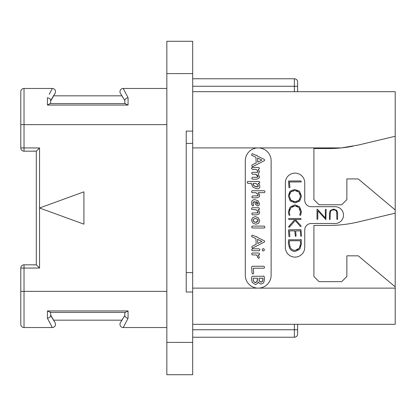 <?xml version="1.0" encoding="UTF-8"?>
<svg xmlns="http://www.w3.org/2000/svg" width="416" height="416" viewBox="0 0 416 416"><rect width="100%" height="100%" fill="white"/><g stroke="black" fill="none" stroke-linecap="round" stroke-linejoin="round"><path stroke-width="0.62" d="M192.686 73.596L166.837 73.596L166.837 41.283L192.686 41.283L192.686 131.102L186.222 131.102L186.222 292.006L186.222 272.62L192.686 272.62L192.686 131.102M166.837 73.596L166.837 374.717L192.686 374.717L192.686 342.404L166.837 342.404M186.222 292.006L192.686 292.006L192.686 342.404M192.686 143.38L186.222 143.38L186.222 131.102M192.686 292.006L192.686 272.62M297.627 324.314L297.627 334.006A3.229 3.229 0 0 1 294.393 337.236L192.686 337.236M192.686 91.686L395.2 91.686L395.2 324.314L192.686 324.314M294.393 324.314L294.393 329.742L297.627 329.742L297.627 334.006M352.768 146.245A129.236 129.236 0 0 1 341.354 147.904L358.374 145.038L395.2 136.271M192.686 147.904L258.211 147.904A12.922 12.922 0 0 1 271.133 160.831L271.133 275.205A12.922 12.922 0 0 1 258.211 288.127A12.922 12.922 0 0 1 245.284 275.205L245.284 160.831A12.922 12.922 0 0 1 258.211 147.904L341.354 147.904A129.236 129.236 0 0 1 328.448 148.548L313.908 148.548L313.908 199.602L319.077 204.771L341.697 204.771L346.866 199.602L346.866 178.922L358.233 178.922L395.2 209.94M395.2 286.837L358.233 255.819L346.866 255.819L346.866 276.494L341.697 281.663L319.077 281.663L313.908 276.494L313.908 225.446L328.448 225.446A129.236 129.236 0 0 0 358.374 221.936L395.2 213.169M311.194 223.506A6.464 6.464 0 0 0 304.736 229.97L304.736 247.416A9.693 9.693 0 0 1 295.043 257.109A9.693 9.693 0 0 1 285.35 247.416L285.35 182.801A9.693 9.693 0 0 1 295.043 173.108A9.693 9.693 0 0 1 304.736 182.801L304.736 200.247A6.464 6.464 0 0 0 311.194 206.705L335.104 206.705A8.398 8.398 0 0 1 343.507 215.108A8.398 8.398 0 0 1 335.104 223.506L311.194 223.506M256.194 169.541L256.74 169.832M257.041 177.273L252.413 177.294L251.727 178.136L252.439 179.202L256.459 179.202L258.934 178.35L259.527 176.717L258.123 174.096L259.527 171.813L258.222 169.312L258.742 169.312L259.402 168.49L259.168 167.804L258.596 167.419L252.158 167.419L251.482 168.236L252.21 169.312L255.564 169.312L257.239 170.206L257.951 171.933M257.728 172.141L257.416 172.266M257.052 172.328L252.283 172.344L251.618 173.259L252.34 174.242L255.507 174.242L256.277 174.616M256.948 175.022L257.499 175.474M257.889 175.989L257.956 176.847M257.738 177.07L257.416 177.206M256.251 192.936L256.859 193.294M257.218 195.92L252.476 195.946L251.784 196.903L252.496 197.855L256.568 197.855L259.21 196.95L259.828 195.27L258.258 192.655L264.316 192.655L265.008 191.75L264.748 191.105L264.17 190.746L252.195 190.746L251.69 191.038L251.701 192.348L252.231 192.655L255.601 192.655L257.852 194.178M258.144 194.636L258.258 195.104L256.781 195.946M257.962 195.686L257.624 195.842M253.999 201.692L254.66 201.646L255.398 204.256L257.676 205.982L258.96 205.421L259.527 203.57L258.112 200.876L254.946 199.696C252.658 199.696 251.519 200.855 251.519 203.18L252.242 205.629L252.814 205.982L253.692 205.176L253.094 204.069M252.954 203.637L253.614 201.859M257.187 212.919L252.413 212.94L251.727 213.798L252.439 214.848L256.568 214.848L259.08 213.944L259.709 212.264L258.206 209.654L259.381 209.43L259.293 208.135L258.752 207.745L252.06 207.745L251.482 208.676L251.696 209.347L256.329 209.924M256.906 210.262L258.196 212.103L256.75 212.94M257.91 212.68L257.582 212.841M256.506 255.169L256.916 255.502M257.551 256.464L257.712 256.989M252.777 266.261L252.283 266.162L251.602 267.03L252.065 273.239L252.798 274.061L253.672 273.239L253.245 268.206L263.739 268.206L264.295 268.06L264.508 267.301L264.274 266.568L263.702 266.261L252.777 266.261M252.403 166.8L264.28 160.737L264.67 159.968L264.098 159.312L257.509 156.094L256.76 155.22L256.121 155.418L252.476 153.722L251.909 154.014L251.649 155.236L255.939 157.31L256.194 162.911L252.195 164.892L251.727 165.693L252.403 166.8M257.748 162.126L257.566 157.986L261.919 160.061L257.748 162.126M255.507 174.242L258.029 176.545L256.636 177.294M257.239 170.206L258.029 171.642L256.651 172.344M256.979 188.828C258.903 188.828 259.865 187.944 259.865 186.17L259.418 184.673L258.123 183.368L259.173 183.368L259.865 182.447L259.08 181.459L247.858 181.459L247.338 181.75L247.109 182.411L247.837 183.368L251.425 183.368L251.352 183.908L253.152 187.283L256.979 188.828M257.343 186.862L254.296 185.999L252.923 183.96L253.427 183.368L255.564 183.368L257.275 184.444L258.294 186.118L256.942 186.883L256.064 186.789M255.18 186.493L253.573 185.396M253.089 184.704L252.98 183.7M252.923 183.96L253.427 183.368M255.564 183.368L256.147 183.643M256.719 184.002L257.795 184.969M258.159 185.536L258.294 186.118M258.024 186.649L257.712 186.794M257.436 193.752L258.258 195.104M253.318 204.5L252.907 203.216L253.302 202.129L254.441 201.646M256.958 202.046L258.123 203.554L257.603 204.162L256.542 203.481L255.819 201.734L257.426 202.322L258.123 203.554L257.91 204.038L257.223 204.069M256.87 203.824L256.542 203.481M256.173 202.93L255.934 202.353M255.819 201.734L256.417 201.848M258.123 203.554L257.603 204.162M255.684 209.654L257.405 210.652L258.196 212.103M255.845 224.255L258.679 223.226L259.709 220.558L258.357 217.818L255.356 216.648L252.491 217.693L251.519 220.277L252.788 223.007L255.845 224.255M255.845 222.31L253.921 221.712L253.089 220.314L253.692 219.05L255.372 218.592L257.244 219.149L258.123 220.558L255.845 222.31L256.537 222.264M255.133 222.243L254.498 222.045M253.921 221.712L253.469 221.302M253.188 220.834L253.157 219.82M253.692 219.05L254.166 218.79M254.738 218.639L255.372 218.592M256.043 218.655L256.656 218.842M257.244 219.149L257.717 219.549M258.019 220.022L258.024 221.203M257.223 222.071L256.594 222.253M252.387 228.004L264.28 228.004L264.992 227.141L264.207 226.091L252.283 226.091L251.581 227.006L252.387 228.004M252.403 248.175L264.28 242.112L264.67 241.348L264.098 240.687L257.509 237.474L256.76 236.595L256.121 236.798L252.476 235.097L251.909 235.394L251.649 236.616L255.939 238.69L256.194 244.286L252.195 246.267L251.727 247.073L252.403 248.175M257.748 243.5L257.566 239.366L261.919 241.436L257.748 243.5M263.271 251.02L264.035 250.666L264.352 249.824L264.02 248.992L263.271 248.633L262.522 248.992L262.205 249.824L262.506 250.671L263.271 251.02M252.476 250.718L259.319 250.718L259.974 249.668L259.152 248.81L252.366 248.81L251.69 249.74L251.909 250.432L252.476 250.718M258.549 258.336L259.454 257.468L258.102 254.925L259.418 254.81L259.392 253.396L258.835 253.016L252.268 253.016L251.602 253.838L252.351 254.925L256.032 254.925L257.28 255.954L257.764 257.54L258.549 258.336M255.429 284.554L257.348 283.639L258.331 281.934L259.366 283.358L261.082 284.071L263.567 282.922L264.524 279.562L264.295 276.791L263.546 275.933L262.834 276.271L252.424 276.271L251.654 277.092L251.602 279.687L252.19 282.402L255.429 284.554M261.747 281.965L261.097 282.09L259.47 281.117L258.991 278.216L262.969 278.216L262.694 280.956L261.097 282.09L260.452 281.986M256.048 282.433L255.393 282.558L253.557 281.33L253.172 279.687L253.354 278.216L257.436 278.216L257.041 281.44L255.393 282.558L254.644 282.422M259.906 281.658L259.47 281.117M259.22 280.608L259.074 280.072M262.969 278.216L263.026 279.484M262.99 279.978L262.881 280.452M262.694 280.956L262.288 281.58M253.339 280.79L253.214 280.244M253.172 279.687L253.188 279.167M253.245 278.673L253.354 278.216M257.468 279.048L257.494 279.542L257.468 279.048M257.442 280.212L257.291 280.842M257.041 281.44L256.604 282.053M289.5 213.642L289.323 212.8M289.437 210.413L289.942 209.061M292.006 206.721L293.379 206.081M296.457 206.045L297.768 206.586M299.816 208.66L300.352 210.023M300.082 213.944L299.733 214.963L300.305 215.446L300.716 215.088L301.428 211.609L299.53 206.716L294.954 204.797L290.129 207.022L288.35 211.91L289.006 215.166L289.822 215.348L289.266 211.91L290.8 207.802L294.954 205.863L298.927 207.49L300.518 212.139M300.466 212.68L300.238 213.548M290.696 224.333L288.579 226.824L289.011 227.318L289.38 227.198L295.199 220.563L300.378 226.434L301.049 226.533L300.955 225.748L295.313 219.513L300.737 219.513L301.163 218.982L300.789 218.504L288.844 218.504L288.543 219.024L288.954 219.513L294.845 219.513L292.692 222.045M301.558 235.576L300.893 229.622L288.761 229.783L288.434 230.178L288.938 236.35L289.292 236.746L289.905 236.418L289.385 230.88L294.736 230.88L295.412 236.408L296.062 236.023L295.667 230.88L300.326 230.88L300.628 235.898L300.981 236.298L301.387 236.158L301.558 235.576M336.705 212.165L336.825 219.242L337.199 219.487L337.631 219.201L337.631 213.164L336.788 210.361L333.616 209.108L330.268 210.517L329.425 213.408L329.425 219.346L330.06 219.523L330.346 212.285M330.741 211.208L331.422 210.434M332.368 209.986L334.703 209.976M335.639 210.402L336.315 211.141M289.255 187.829L289.921 187.46L289.401 181.964L300.981 181.964L301.34 181.532L300.945 180.96L288.569 180.996L288.938 187.434L289.255 187.829M295.053 202.842L299.692 201.105L301.449 196.186L299.52 191.256L294.7 189.452L290.025 191.188L288.35 195.702L290.134 200.912L295.053 202.842M296.613 201.614L295.048 201.776L290.8 200.174L289.266 195.775L290.716 191.963L294.762 190.512L298.865 192.015L300.534 196.186L299.031 200.33L295.048 201.776L293.363 201.594M291.944 201.053L289.952 198.988M289.437 194.241L289.884 193.06M290.051 192.78L291.814 191.162M293.171 190.674L294.762 190.512M296.364 190.684L297.726 191.194M299.785 193.164L300.342 194.542M299.858 199.222L297.95 201.126M300.534 211.609L299.91 214.36M294.845 219.513L288.829 226.372M295.313 251.441L299.806 249.148L301.392 243.87L301.2 240.781L301.522 240.427L300.919 239.304L300.144 239.767L288.616 239.767L288.35 243.23L289.453 247.941C290.644 250.271 292.599 251.441 295.313 251.441M295.256 250.37C292.968 250.364 291.309 249.402 290.285 247.499L289.219 243.022L289.422 240.77L300.378 240.77L300.534 243.968L299.369 248.071L295.256 250.37M292.292 249.642L291.184 248.758M290.285 247.499L289.749 246.298M289.219 243.022L289.255 242.31M289.328 241.561L289.422 240.77M300.378 240.77L300.461 241.732M300.524 243.038L300.534 243.968M300.399 245.456L300.014 246.813M298.256 249.35L296.884 250.115M330.226 213.559C330.221 211.115 331.328 209.872 333.544 209.841C335.733 209.867 336.825 211.047 336.825 213.392M317.018 209.305L317.018 219.201L317.366 219.44L317.819 219.144L317.819 210.756L325.894 219.632L326.149 209.518L325.842 209.232L325.348 209.576L325.348 218.036L317.496 209.243L317.018 209.305M36.306 264.826L36.306 151.174L39.541 147.94L39.541 208L83.923 224.156L83.923 191.844L39.541 208L39.541 268.06L36.306 264.826L24.029 264.826A3.229 3.229 0 0 0 20.8 268.06L24.029 268.06L24.029 264.826M20.8 147.94A3.229 3.229 0 0 0 24.029 151.174L24.029 147.94L20.8 147.94L20.8 91.686A3.229 3.229 0 0 1 24.029 88.457L39.541 88.457M39.541 327.543L24.029 327.543L52.296 327.543L47.424 318.276L47.424 310.939L128.066 310.939L128.066 318.276L123.193 327.543L166.837 327.543M39.541 147.94L24.029 147.94L24.029 88.457L52.296 88.457L52.104 88.816M49.234 94.281L52.296 88.457A3.229 3.229 0 0 1 55.094 93.304L53.638 95.82L121.852 95.82L124.836 100.526C125.018 99.055 126.095 98.119 128.066 97.724L124.41 90.766M123.484 89.008L123.193 88.457A3.229 3.229 0 0 0 120.396 93.304L124.836 100.526L124.836 103.579L128.066 105.061L47.424 105.061L128.066 105.061L128.066 97.724L123.193 88.457L166.837 88.457M123.193 88.457A3.229 3.229 -30 0 0 120.396 93.304A3.229 3.229 -30 0 1 123.193 88.457M125.419 103.579L50.071 103.579L47.424 105.061L47.424 97.724C49.395 98.119 50.471 99.055 50.653 100.526L55.094 93.304A3.229 3.229 30 0 0 52.296 88.457A3.229 3.229 30 0 1 55.094 93.304M50.071 103.579L50.653 103.579L50.653 100.526M50.653 100.989L53.638 95.82M166.837 124.644L20.8 124.644L20.8 91.686M50.071 312.421L125.419 312.421L128.066 310.939L47.424 310.939L50.653 312.421L50.653 315.474C50.471 316.945 49.395 317.881 47.424 318.276C49.395 317.881 50.471 316.945 50.653 315.474L55.094 322.696L50.653 315.011M52.296 327.543A3.229 3.229 150 0 0 55.094 322.696A3.229 3.229 0 0 1 52.296 327.543L50.112 323.393M125.419 312.421L124.836 312.421L124.836 315.474L120.396 322.696A3.229 3.229 0 0 0 123.193 327.543L124.41 325.234M53.638 320.18L121.852 320.18L124.836 315.474C125.018 316.945 126.095 317.881 128.066 318.276M120.396 322.696L121.852 320.18M20.8 268.06L20.8 324.314A3.229 3.229 0 0 0 24.029 327.543L24.029 268.06L39.541 268.06M192.686 78.764L294.393 78.764A3.229 3.229 0 0 1 297.627 81.994L297.627 91.686M294.393 337.236L294.393 329.742L192.686 329.742M395.2 288.127L192.686 288.127M20.8 291.356L166.837 291.356M297.627 86.258L294.393 86.258L294.393 91.686M294.393 78.764L294.393 86.258L192.686 86.258M24.029 151.174L36.306 151.174"/></g></svg>
